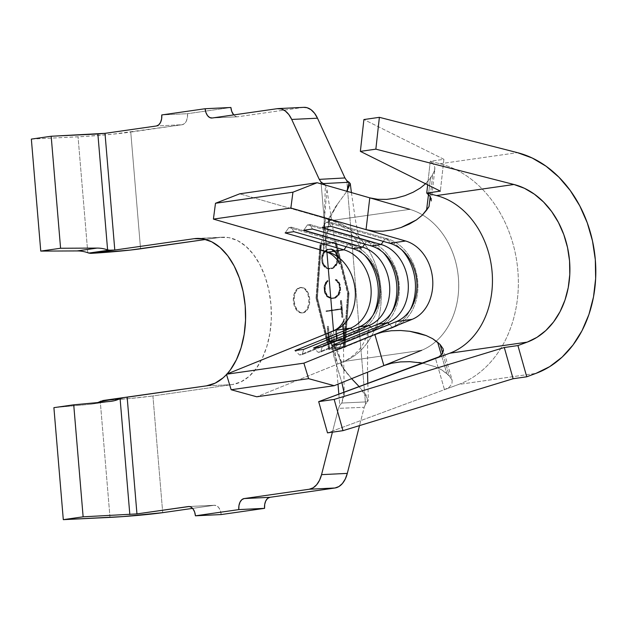<?xml version="1.0" encoding="UTF-8"?>
<svg xmlns="http://www.w3.org/2000/svg" width="627" height="627" viewBox="0 0 627 627"><rect width="100%" height="100%" fill="white"/><g stroke="black" fill="none" stroke-linecap="round" stroke-linejoin="round"><path stroke-width="0.47" stroke-dasharray="3.13 2.35" d="M300.074 287.503A12.744 7.806 87.2 0 1 300.521 287.464A12.744 7.806 87.2 0 1 308.915 299.447A12.744 7.806 87.2 0 1 302.206 312.873L303.006 312.834A12.744 7.806 -92.8 0 0 309.714 299.408A12.744 7.806 -92.8 0 0 301.328 287.425A12.744 7.806 -92.8 0 0 300.882 287.464L297.997 288.859L295.717 291.963L294.384 296.32L294.196 301.258L295.199 306.031L297.222 309.903L299.965 312.293L303.006 312.834L305.89 311.447L308.17 308.335L309.511 303.985L309.691 299.04L308.696 294.275L306.666 290.395L303.923 288.005L300.882 287.464A12.744 7.806 -92.8 0 0 294.173 300.897A12.744 7.806 -92.8 0 0 302.567 312.881A12.744 7.806 -92.8 0 0 303.006 312.834L302.206 312.873A12.744 7.806 87.2 0 1 301.759 312.92A12.744 7.806 87.2 0 1 293.365 300.936A12.744 7.806 87.2 0 1 300.074 287.503L303.115 288.044L305.858 290.434L307.888 294.314L308.884 299.079L308.703 304.024L307.371 308.374L305.09 311.486L302.206 312.873L299.157 312.332L296.414 309.942L294.392 306.07L293.397 301.297L293.577 296.359L294.909 292.002L297.19 288.898L300.074 287.503M344.536 346.433L330.006 348.518L317.458 297.935L321.314 245L335.845 242.923L348.393 293.499L344.536 346.433L343.729 346.472L347.585 293.538L335.037 242.955L320.507 245.039L316.651 297.974L329.199 348.557L343.729 346.472L329.199 348.557L316.651 297.974L317.458 297.935L330.006 348.518L344.536 346.433L348.393 293.499L347.585 293.538L343.729 346.472L344.536 346.433M326.871 282.432L328.187 281.037L327.984 280.582L326.62 281.993L324.841 287.244L325.256 292.158L326.197 294.533L327.874 296.775L331.761 298.648L335.39 298.123L338.862 295.168L340.132 292.495L340.657 289.909L340.242 284.995L339.293 282.62L337.608 280.387L336.041 279.399L335.923 279.908L339.042 283.004L339.928 285.175L340.32 289.807L338.611 294.721L335.304 297.574L331.754 298.091L328.046 296.265L325.554 291.963L325.162 287.338L325.664 284.956L326.871 282.432L325.162 287.338L325.554 291.963L328.046 296.265L331.754 298.091L335.304 297.574L338.611 294.721L340.32 289.807L339.928 285.175L339.042 283.004L335.923 279.908L336.041 279.399L337.608 280.387L339.293 282.62L340.242 284.995L340.657 289.909L340.132 292.495L338.862 295.168L335.39 298.123L331.761 298.648L327.874 296.775L325.256 292.158L324.841 287.244L325.35 284.65L326.62 281.993L327.984 280.582L328.187 281.037L327.176 280.622L327.984 280.582L327.176 280.622L325.813 282.032L326.62 281.993L325.813 282.032L324.551 284.689L325.35 284.65L324.551 284.689L324.041 287.284L324.841 287.244L324.041 287.284L324.457 292.198L325.256 292.158L324.457 292.198L327.075 296.814L330.954 298.687L335.39 298.123L334.583 298.162L337.483 296.563L336.675 296.602L338.063 295.207L338.862 295.168L338.063 295.207L339.325 292.535L340.132 292.495L339.325 292.535L339.858 289.948L340.657 289.909L339.858 289.948L339.442 285.034L340.242 284.995L339.442 285.034L338.486 282.652L339.293 282.62L338.486 282.652L336.801 280.426L337.608 280.387L335.233 279.438L336.041 279.399L335.116 279.948L337.436 280.88L336.628 280.92L338.235 283.043L339.042 283.004L338.235 283.043L339.121 285.214L339.928 285.175L339.121 285.214L339.513 289.846L340.32 289.807L339.513 289.846L339.019 292.237L339.818 292.198L339.019 292.237L337.812 294.761L338.611 294.721L337.812 294.761L336.519 296.156L337.318 296.116L334.505 297.613L335.304 297.574L330.954 298.131L327.239 296.305L328.046 296.265L327.239 296.305L325.64 294.188L326.448 294.149L325.64 294.188L324.755 292.002L325.554 291.963L324.755 292.002L324.363 287.378L325.162 287.338L324.363 287.378L324.857 284.995L325.664 284.956L324.857 284.995L326.064 282.471L326.871 282.432L326.064 282.471L327.38 281.076L328.187 281.037L326.871 282.432M329.731 341.574L328.438 326.338L329.465 342.154L344.866 339.905L343.525 324.135L344.489 339.419L337.632 340.414L336.511 331.189L337.302 340.469L329.731 341.574L337.302 340.469L336.511 331.189L337.632 340.414L344.489 339.419L343.525 324.135L344.866 339.905L329.465 342.154L328.438 326.338L327.318 326.424L328.125 326.385L327.318 326.424L328.658 342.193L329.465 342.154L344.866 339.905L344.058 339.944L342.718 324.175L343.525 324.135L342.389 324.222L343.196 324.183L342.389 324.222L343.682 339.458L344.489 339.419L336.824 340.453L337.632 340.414L336.824 340.453L336.041 331.181L336.84 331.142L335.704 331.228L336.511 331.189L335.704 331.228L336.495 340.508L337.302 340.469L329.731 341.574L328.924 341.613L327.631 326.377L328.438 326.338L329.731 341.574M342.961 317.238L341.543 300.545L341.895 308.68L326.832 310.874L326.871 311.423L341.942 309.221L342.961 317.238L341.942 309.221L326.871 311.423L326.832 310.874L341.895 308.68L341.543 300.545L340.406 300.631L341.206 300.592L340.406 300.631L341.088 308.719L341.895 308.68L326.024 310.914L326.832 310.874L326.024 310.914L326.071 311.462L326.871 311.423L341.942 309.221L341.135 309.26L341.825 317.325L342.961 317.238L342.154 317.278L340.735 300.584L341.543 300.545L342.961 317.238M333.533 249.758L331.236 248.848L327.6 249.381L324.128 252.344L322.356 257.603L322.772 262.509L325.389 267.126L329.269 269.007L332.906 268.474L336.378 265.519L338.172 260.26L337.757 255.354L335.116 250.737L333.533 249.758L335.116 250.737L336.801 252.971L337.757 255.354L338.172 260.26L336.378 265.519L332.906 268.474L329.269 269.007L326.973 268.09L325.389 267.126L322.772 262.509L322.356 257.603L324.128 252.344L327.6 249.381L331.236 248.848L326.8 249.421L327.6 249.381L326.8 249.421L323.328 252.383L324.128 252.344L323.328 252.383L322.059 255.04L322.866 255.001L322.059 255.04L321.549 257.642L322.356 257.603L321.549 257.642L321.964 262.548L322.772 262.509L321.964 262.548L322.897 264.923L323.704 264.884L322.897 264.923L324.582 267.165L328.47 269.046L332.906 268.474L332.098 268.513L334.99 266.922L334.183 266.961L335.57 265.558L336.378 265.519L335.57 265.558L336.832 262.885L337.639 262.846L336.832 262.885L337.365 260.299L338.172 260.26L337.365 260.299L336.95 255.393L337.757 255.354L336.95 255.393L335.994 253.01L336.801 252.971L335.994 253.01L334.316 250.776L335.116 250.737L330.429 248.888L333.533 249.758M189.095 506.514L214.144 505.291L192.583 508.379L214.144 505.291L189.095 506.514M233.315 114.396L235.509 116.308L237.947 116.74L212.185 117.994L237.947 116.74L303.006 107.429L277.244 108.683L303.813 107.35M31.35 139.092L84.3 136.474L113.001 134.154L182.183 124.726L156.421 125.98L182.183 124.726L184.487 123.613L186.313 121.129L187.379 117.641L187.528 113.691L230.901 107.483L187.528 113.691L161.766 114.945L187.528 113.691A10.197 6.239 -92.8 0 1 182.183 124.726L130.761 132.085L140.558 248.794L130.761 132.085A37.722 1.709 175.2 0 1 78.046 136.819L31.35 139.092M226.527 374.538L227.013 374.013A73.915 45.254 87.2 0 1 226.527 374.538M321.181 183.876L326.918 252.266L321.181 183.876M333.509 330.727L338 384.163L333.509 330.727M338.839 394.195L339.771 405.261L338.494 408.357L332.404 432.168L338.494 408.357L364.209 407.299L359.522 425.608L364.209 407.299L338.494 408.357L339.771 405.261L341.778 403.051L344.247 395.504L343.964 392.306L341.778 403.051L367.532 401.836L365.541 404.109L364.209 407.299L365.541 404.109L346.778 180.678L365.541 404.109L367.532 401.836L366.889 395.998L359.216 386.663L368.425 399.869L367.532 401.836L341.778 403.051L339.771 405.261L338.839 394.195M90.108 404.29L53.898 407.652L90.108 404.29A47.918 37.824 81.9 0 0 91.573 404.117A47.918 37.824 81.9 0 0 97.624 402.597A47.918 37.824 -98.1 0 1 90.108 404.29L109.937 401.445L90.108 404.29M109.999 517.385L100.273 401.484L109.999 517.385M303.899 107.342A25.488 15.604 -92.8 0 0 303.006 107.429L237.947 116.74A10.197 6.239 -92.8 0 1 237.594 116.779A10.197 6.239 -92.8 0 1 233.738 114.906M87.78 252.72L78.046 136.819L87.78 252.72M219.865 237.437L205.695 239.467L219.865 237.437L199.292 238.44L219.865 237.437L228.745 237.602L237.523 240.58L245.862 246.27L253.441 254.444L259.962 264.79L265.182 276.922L268.897 290.356L270.966 304.589L271.311 319.065L269.908 333.235L266.828 346.551L262.18 358.495L256.137 368.621L248.943 376.529L240.87 381.929L232.225 384.594A73.915 45.254 -92.8 0 0 271.123 306.697A73.915 45.254 -92.8 0 0 222.452 237.194A73.915 45.254 -92.8 0 0 219.865 237.437M221.19 514.555L220.39 510.739L218.776 507.635L216.574 505.723L214.144 505.291A10.197 6.239 -92.8 0 1 214.497 505.26A10.197 6.239 -92.8 0 1 221.19 514.555M162.714 512.659L152.917 395.95L232.225 384.594L206.463 385.848L232.225 384.594L152.917 395.95L162.714 512.659M320.75 244.052L316.815 298.021L329.614 349.6L345.101 347.382L349.035 293.412L336.237 241.834L320.75 244.052L316.815 298.021L316.008 298.06L319.942 244.091L335.429 241.873L348.228 293.452L344.294 347.421L328.807 349.639L316.008 298.06L316.815 298.021L329.614 349.6L328.807 349.639L345.101 347.382L344.294 347.421L345.101 347.382L349.035 293.412L348.228 293.452L349.035 293.412L336.237 241.834L320.75 244.052M123.731 397.573L122.477 397.753L123.731 397.573M122.422 397.761L103.126 400.528L129.742 398.529L152.917 395.95A37.722 1.709 175.2 0 1 103.126 400.528L122.422 397.761M323.054 250.808L324.331 251.458L323.328 249.405L324.12 221.355L326.98 189.895L325.366 185.083L323.328 249.405L329.324 219.881L329.065 217.82L337.734 203.83L346.888 191.266L334.583 208.125L329.324 219.881L329.661 220.242L325.679 218.525L332.334 220.43A73.398 57.943 -98.1 0 1 380.942 288.843A73.398 57.943 -98.1 0 1 344.168 361.403L337.882 363.95L327.443 333.368L337.882 363.95L256.757 396.781L337.882 363.95M331.095 332.435L330.484 334.614L333.666 355.744L341.887 382.588L333.666 355.744L330.484 334.614L343.667 369.436L351.614 378.653L341.613 365.933L341.339 363.017L330.484 334.614L330.821 331.824M346.778 180.678L349.09 182.245M325.664 218.517L320.428 249.867L325.664 218.517L239.718 193.814L332.334 220.43L409.784 209.347A73.398 57.943 -98.1 0 1 456.895 267.235A73.398 57.943 -98.1 0 1 436.251 341.127A73.398 57.943 -98.1 0 1 421.618 350.321L344.168 361.403A73.398 57.943 81.9 0 0 380.942 288.843A73.398 57.943 81.9 0 0 332.334 220.43L409.784 209.347A73.398 57.943 81.9 0 1 458.392 277.753A73.398 57.943 81.9 0 1 421.618 350.321L344.168 361.403L337.898 363.942M446.879 373.645L449.23 375.824L442.678 353.299L449.23 375.824L441.87 369.977L435.373 366.787L422.864 363.151L435.373 366.787L441.87 369.977L446.879 373.645L441.392 354.984L446.879 373.645M431.188 201.228L434.84 169.478L432.779 174.69L430.216 196.455L432.779 174.69L425.615 183.797L430.459 178.178L434.55 170.936L434.801 167.284L433.382 163.968L430.263 161.249L440.036 163.749A114.177 90.131 -98.1 0 1 517.863 270.762A114.177 90.131 -98.1 0 1 458.572 384.453L444.488 389.649L449.379 387.039L451.973 383.795L452.145 380.142L449.23 375.824L452.145 380.142L443.171 348.965M419.04 362.5L409.831 361.677M400.504 361.904L391.616 363.237L383.865 365.596M369.781 197.85L377.815 199.3L386.796 199.378M396.068 198.108L405.026 195.64M426.109 335.531L432.614 338.674M443.124 348.816L442.717 353.22L439.065 356.794M430.279 196.572L431.219 200.859M430.459 178.178L428.5 194.378L430.459 178.178M434.84 169.478L434.801 167.284L433.382 163.968L430.263 161.249L427.653 184.808L430.263 161.249L443.892 159.297L363.895 119.545L443.892 159.297L430.263 161.249L440.036 163.749A114.177 90.131 81.9 0 1 517.863 270.762A114.177 90.131 81.9 0 1 458.572 384.453L536.014 373.363L458.572 384.453L444.488 389.649L435.514 358.479L444.488 389.649L327.498 432.873L444.488 389.649L449.379 387.039L451.973 383.795L452.145 380.142M440.036 163.749L517.487 152.659L440.036 163.749M443.892 159.297L440.366 191.125L443.892 159.297M347.719 244.436L350.203 244.083L291.375 227.178L288.898 227.53L347.719 244.436L288.898 227.53L285.144 232.923L288.898 227.53L291.375 227.178L350.203 244.083L352.648 248.59L350.203 244.083A45.873 36.209 -98.1 0 1 380.581 286.837A45.873 36.209 -98.1 0 1 357.602 332.192L355.117 332.545A45.873 36.209 81.9 0 0 373.128 315.013A45.873 36.209 -98.1 0 1 355.117 332.545L352.209 329.747L355.117 332.545L357.602 332.192A45.873 36.209 81.9 0 0 380.581 286.837A45.873 36.209 81.9 0 0 350.203 244.083L347.719 244.436A45.873 36.209 -98.1 0 1 364.561 255.181A45.873 36.209 81.9 0 0 347.719 244.436L346.135 246.717L347.719 244.436M293.82 231.677L291.375 227.178L293.82 231.677M359.224 326.902L357.602 332.192L359.224 326.902M302.081 354.663L357.602 332.192L302.081 354.663L299.596 355.015L355.117 332.545L299.596 355.015L295.027 350.618L299.596 355.015L302.081 354.663L303.703 349.372L302.081 354.663M366.309 241.779L368.786 241.426L309.957 224.513L307.481 224.866L366.309 241.779L307.481 224.866L303.734 230.258L307.481 224.866L309.957 224.513L368.786 241.426L371.239 245.925L368.786 241.426A45.873 36.209 -98.1 0 1 399.172 284.18A45.873 36.209 -98.1 0 1 376.184 329.528L373.708 329.888A45.873 36.209 81.9 0 0 391.71 312.348A45.873 36.209 -98.1 0 1 373.708 329.888L370.8 327.082L373.708 329.888L376.184 329.528A45.873 36.209 81.9 0 0 399.172 284.18A45.873 36.209 81.9 0 0 368.786 241.426L366.309 241.779A45.873 36.209 -98.1 0 1 383.144 252.516A45.873 36.209 81.9 0 0 366.309 241.779L364.726 244.052L366.309 241.779M312.411 229.02L309.957 224.513L312.411 229.02M377.815 324.245L376.184 329.528L377.815 324.245M320.663 351.998L376.184 329.528L320.663 351.998L318.187 352.358L373.708 329.888L318.187 352.358L313.618 347.954L318.187 352.358L320.663 351.998L322.294 346.715L320.663 351.998M384.9 239.114L387.376 238.762L328.548 221.856L326.071 222.209L384.9 239.114L326.071 222.209L322.325 227.601L326.071 222.209L328.548 221.856L387.376 238.762L389.822 243.268L387.376 238.762A45.873 36.209 -98.1 0 1 417.754 281.515A45.873 36.209 -98.1 0 1 394.775 326.871L392.298 327.223A45.873 36.209 81.9 0 0 410.301 309.691A45.873 36.209 -98.1 0 1 392.298 327.223L389.383 324.425L392.298 327.223L394.775 326.871A45.873 36.209 81.9 0 0 417.754 281.515A45.873 36.209 81.9 0 0 387.376 238.762L384.9 239.114A45.873 36.209 -98.1 0 1 401.735 249.859A45.873 36.209 81.9 0 0 384.9 239.114L383.316 241.395L384.9 239.114M330.993 226.355L328.548 221.856L330.993 226.355M396.397 321.58L394.775 326.871L396.397 321.58M339.254 349.341L380.957 332.459L339.254 349.341L336.777 349.694L392.298 327.223L336.777 349.694L332.208 345.297L336.777 349.694L339.254 349.341L340.876 344.051L339.254 349.341M380.965 332.459L394.775 326.871L380.965 332.459M101.19 401.037L103.126 400.528M316.008 298.06L319.942 244.091L335.429 241.873L348.228 293.452L344.294 347.421L328.807 349.639L316.008 298.06M348.393 293.499L335.845 242.923L335.037 242.955L347.585 293.538L348.393 293.499M335.845 242.923L320.507 245.039L335.845 242.923M321.314 245L317.458 297.935L316.651 297.974L320.507 245.039L321.314 245M327.318 326.424L328.658 342.193L344.058 339.944L342.718 324.175L343.682 339.458L336.824 340.453L335.704 331.228L336.495 340.508L328.924 341.613L327.318 326.424M340.406 300.631L341.088 308.719L326.024 310.914L326.071 311.462L341.135 309.26L342.154 317.278L340.406 300.631M327.176 280.622L324.551 284.689L324.041 287.284L324.457 292.198L325.389 294.572L327.075 296.814L330.954 298.687L334.583 298.162L338.063 295.207L339.325 292.535L339.858 289.948L339.442 285.034L338.486 282.652L336.801 280.426L335.233 279.438L335.116 279.948L336.628 280.92L339.121 285.214L339.513 289.846L337.812 294.761L334.505 297.613L330.954 298.131L327.239 296.305L324.755 292.002L324.363 287.378L324.857 284.995L327.38 281.076L327.176 280.622M326.8 249.421L323.328 252.383L322.059 255.04L321.549 257.642L321.964 262.548L324.582 267.165L326.165 268.129L328.47 269.046L332.098 268.513L335.57 265.558L336.832 262.885L337.365 260.299L336.95 255.393L334.316 250.776L332.725 249.797L330.429 248.888L326.8 249.421M326.816 249.977L330.413 249.452L334.16 251.27L336.675 255.565L337.067 260.189L336.566 262.588L334.026 266.514L331.989 267.972L328.391 268.497L324.637 266.671L322.121 262.376L321.729 257.752L323.461 252.838L326.816 249.977L327.623 249.938L324.778 251.451L326.816 249.977L330.413 249.452L332.655 250.298L335.782 253.394L336.675 255.565L337.067 260.189L335.343 265.103L331.989 267.972L328.391 268.497L324.637 266.671L322.121 262.376L321.729 257.752L323.461 252.838L324.778 251.451L325.578 251.411L324.269 252.799L323.461 252.838L324.269 252.799L323.046 255.33L322.239 255.369L323.046 255.33L322.537 257.713L321.729 257.752L322.537 257.713L322.929 262.337L322.121 262.376L322.929 262.337L323.822 264.523L323.023 264.563L323.822 264.523L325.444 266.632L324.637 266.671L328.391 268.497L332.796 267.933L331.989 267.972L332.796 267.933L336.143 265.064L335.343 265.103L336.143 265.064L337.373 262.548L336.566 262.588L337.373 262.548L337.875 260.15L337.067 260.189L337.875 260.15L337.483 255.526L336.675 255.565L337.483 255.526L336.589 253.355L335.782 253.394L336.589 253.355L333.454 250.259L331.213 249.413L326.816 249.977M324.269 252.799L327.623 249.938L331.213 249.413L334.967 251.231L336.589 253.355L337.483 255.526L337.875 260.15L337.373 262.548L336.143 265.064L332.796 267.933L329.199 268.458L326.957 267.627L323.822 264.523L322.929 262.337L322.537 257.713L324.269 252.799M331.08 331.754L328.462 332.937M322.043 250.392L323.03 250.792M324.269 251.145L323.328 249.405L329.324 219.881L329.661 220.242L325.679 218.525M300.521 287.464L301.328 287.425M196.69 238.448L222.452 237.194M329.065 217.82L327.921 222.514L328.979 219.528L337.734 203.83M341.378 362.328C347.06 360.494 352.782 356.481 358.542 350.297C365.8 342.138 368.496 330.844 368.441 329.481L367.602 343.682L367.524 372.211M367.806 383.497L368.425 399.869M351.41 192.567L355.572 220.947L361.701 251.2C361.418 249.57 359.6 245.917 356.261 240.235C347.632 228.871 338.768 222.209 329.661 220.242L324.457 251.49M326.98 189.895L335.006 242.132L339.395 263.81M344.247 395.504L343.408 342.162L344.168 319.088M351.865 378.92C345.391 371.341 341.496 365.917 340.187 362.625L341.613 365.933M91.573 404.117L111.402 401.272M188.735 506.514L214.497 505.26M211.824 118.033L237.594 116.779M301.759 312.92L302.567 312.881M341.59 362.32L331.197 331.824"/><path stroke-width="0.94" d="M309.197 489.248L334.959 487.994L269.908 497.313L244.138 498.567L309.197 489.248L244.138 498.567L241.834 499.672L240.008 502.164L238.942 505.644L238.801 509.602L195.428 515.809L194.629 511.993L193.006 508.889L190.812 506.977L189.095 506.514L136.952 513.905L188.382 506.545A10.197 6.239 87.2 0 1 188.735 506.514A10.197 6.239 87.2 0 1 195.428 515.809L238.801 509.602L264.563 508.348L221.19 514.555L195.428 515.809L221.19 514.555L264.563 508.348L238.801 509.602A10.197 6.239 87.2 0 1 244.138 498.567L269.908 497.313L267.596 498.426L265.77 500.91L264.704 504.398L264.563 508.348A10.197 6.239 -92.8 0 1 269.908 497.313L334.959 487.994A25.488 15.604 -92.8 0 0 347.311 473.393L321.549 474.647L319.527 480.251L316.659 484.742L313.132 487.814L309.197 489.248L334.959 487.994L338.901 486.56L342.42 483.488L345.289 478.997L347.311 473.393L321.549 474.647A25.488 15.604 87.2 0 1 309.197 489.248M162.714 512.659L123.143 516.585L63.303 519.658L83.132 516.82L136.952 513.905L127.156 397.197L206.463 385.848L215.108 383.175L223.181 377.783L226.527 374.538A73.915 45.254 87.2 0 1 206.463 385.848L123.731 397.573L127.156 397.197L136.952 513.905L83.132 516.82L73.727 404.815L109.937 401.445A47.918 37.824 81.9 0 0 120.094 398.647L129.828 514.548L120.094 398.647A47.918 37.824 -98.1 0 1 111.402 401.272A47.918 37.824 -98.1 0 1 109.937 401.445L73.727 404.815L53.898 407.652L63.303 519.658L109.999 517.385A37.722 1.709 -4.8 0 0 162.714 512.659L192.583 508.379L162.714 512.659M303.813 107.35L307.089 107.719L311.031 109.717L314.582 113.291L317.481 118.197L291.72 119.444A25.488 15.604 87.2 0 0 278.137 108.596A25.488 15.604 87.2 0 0 277.244 108.683L212.185 117.994L277.244 108.683L281.327 108.973L285.269 110.971L288.82 114.545L291.72 119.444L319.261 179.369L321.024 182.026L321.181 183.876L321.024 182.026L319.261 179.369L291.72 119.444L317.481 118.197L344.944 177.943L319.261 179.369L344.944 177.943L346.794 180.694M104.999 133.339L51.179 136.247L31.35 139.092L40.755 251.09L77.231 250.925A47.918 37.824 -98.1 0 1 87.78 252.72A47.918 37.824 81.9 0 0 77.231 250.925L97.06 248.088A47.918 37.824 -98.1 0 1 107.601 249.883L97.875 133.982L51.179 136.247L60.584 248.253L97.06 248.088L60.584 248.253L51.179 136.247L31.35 139.092L40.755 251.09L60.584 248.253L40.755 251.09L77.231 250.925L97.06 248.088A47.918 37.824 -98.1 0 1 107.601 249.883L108.659 250.22L88.76 253.073L87.78 252.72L90.766 253.371L114.796 250.048L104.999 133.339L156.421 125.98L104.999 133.339L114.796 250.048L194.104 238.691L114.796 250.048L108.659 250.22L88.76 253.073L90.766 253.371L111.379 250.424L107.601 249.883L97.875 133.982L104.999 133.339M227.013 374.013L230.375 369.875L236.41 359.749L241.066 347.797L244.146 334.489L245.541 320.319L245.204 305.843L243.135 291.61L239.42 278.176L234.2 266.044L227.679 255.698L220.101 247.524L211.761 241.834L202.983 238.856L194.104 238.691A73.915 45.254 87.2 0 1 196.69 238.448A73.915 45.254 87.2 0 1 242.798 290.066A73.915 45.254 87.2 0 1 227.013 374.013M156.421 125.98L158.725 124.867L160.551 122.375L161.617 118.895L161.766 114.945L205.139 108.73L205.93 112.546L207.553 115.65L209.747 117.562L212.185 117.994A10.197 6.239 87.2 0 1 211.824 118.033A10.197 6.239 87.2 0 1 205.139 108.73L230.901 107.483L231.7 111.3L233.738 114.906A10.197 6.239 -92.8 0 1 230.901 107.483L205.139 108.73L161.766 114.945A10.197 6.239 87.2 0 1 156.421 125.98M326.918 252.266L333.509 330.727L326.918 252.266M338 384.163L338.839 394.195L338 384.163M332.404 432.168L321.549 474.647L332.404 432.168M322.043 250.392L213.407 219.105L215.492 203.273L213.407 219.105L290.857 208.015L292.942 192.191L215.492 203.273L239.718 193.814L215.492 203.273L292.942 192.191L317.16 182.723L239.718 193.814L317.16 182.723L409.784 209.347L369.781 197.85L366.05 229.631L374.037 231.089L382.987 231.183L392.188 229.937L401.084 227.507L409.29 224.09L416.399 219.936L422.253 215.226L426.572 210.186L428.5 194.378L426.572 210.186L429.017 206.596L422.253 215.226L416.399 219.936L401.084 227.507L392.188 229.937L382.987 231.183L374.037 231.089L366.05 229.631L405.622 241.003L389.822 243.268L330.993 226.355L322.325 227.601L381.153 244.506L371.239 245.925L312.411 229.02L303.734 230.258L362.563 247.171L352.648 248.59L293.82 231.677L285.144 232.923L343.972 249.828L328.172 252.093L213.407 219.105L290.857 208.015L366.05 229.631L369.781 197.85L317.16 182.723L292.942 192.191L290.857 208.015L405.622 241.003A40.779 32.189 -98.1 0 1 432.63 279.007A40.779 32.189 -98.1 0 1 412.198 319.323L396.397 321.58A40.779 32.189 81.9 0 0 416.83 281.272A40.779 32.189 81.9 0 0 389.822 243.268L405.622 241.003A40.779 32.189 -98.1 0 1 432.63 279.007A40.779 32.189 -98.1 0 1 412.198 319.323L303.891 363.158L226.441 374.241L231.151 389.743L256.757 396.781L231.151 389.743L226.441 374.241L334.747 330.405A40.779 32.189 81.9 0 0 355.18 290.097A40.779 32.189 81.9 0 0 328.172 252.093L343.972 249.828A40.779 32.189 -98.1 0 1 370.98 287.832A40.779 32.189 -98.1 0 1 350.548 328.148L334.747 330.405A40.779 32.189 81.9 0 0 355.18 290.097A40.779 32.189 81.9 0 0 328.172 252.093L320.444 249.867L324.418 251.498C329.731 252.493 334.356 255.8 338.29 261.404L339.395 263.81M331.08 331.754L327.451 333.36L334.747 330.405L350.548 328.148L295.027 350.618L303.703 349.372L359.224 326.902L369.138 325.484L359.224 326.902A40.779 32.189 81.9 0 0 379.656 286.594A40.779 32.189 81.9 0 0 352.648 248.59L362.563 247.171A40.779 32.189 -98.1 0 1 389.563 285.175A40.779 32.189 -98.1 0 1 369.138 325.484L313.618 347.954L322.294 346.715L377.815 324.245L387.729 322.827A40.779 32.189 81.9 0 0 408.153 282.511A40.779 32.189 81.9 0 0 381.153 244.506A40.779 32.189 -98.1 0 1 408.153 282.511A40.779 32.189 -98.1 0 1 387.729 322.827L377.815 324.245A40.779 32.189 81.9 0 0 398.239 283.929A40.779 32.189 81.9 0 0 371.239 245.925L381.153 244.506L383.316 241.395L381.153 244.506L322.325 227.601L330.993 226.355L389.822 243.268A40.779 32.189 -98.1 0 1 416.83 281.272A40.779 32.189 -98.1 0 1 396.397 321.58L412.198 319.323L303.891 363.158L308.594 378.653L231.151 389.743L308.594 378.653L334.207 385.699L256.757 396.781L334.207 385.699L421.618 350.321L383.865 365.596L374.852 334.434L382.517 332.091L391.319 330.742L400.622 330.492L409.815 331.299L426.313 335.61M101.19 401.037L100.273 401.484A47.918 37.824 -98.1 0 1 97.624 402.597A47.918 37.824 81.9 0 0 100.273 401.484L123.731 397.573L102.679 400.567L120.094 398.647L123.731 397.573M359.522 425.608L347.311 473.393L359.522 425.608M349.043 182.23L350.266 183.609L346.888 191.266L349.09 182.245L346.778 180.678L344.944 177.943L317.481 118.197A25.488 15.604 -92.8 0 0 303.899 107.342L278.137 108.596M205.695 239.467L130.283 250.079L90.766 253.371A37.722 1.709 -4.8 0 0 140.558 248.794L205.695 239.467M199.292 238.44L194.104 238.691L199.292 238.44M349.09 182.245L323.344 183.586L325.366 185.083L321.024 182.026L323.344 183.586L349.09 182.245M351.614 378.653L359.216 386.663L351.614 378.653M343.964 392.306L341.887 382.588L343.964 392.306M328.462 332.937L226.441 374.241L303.891 363.158L308.594 378.653L334.207 385.699L383.865 365.596L374.852 334.434L382.517 332.091L391.319 330.742L400.622 330.492L409.815 331.299L418.413 333.023L426.109 335.531L432.614 338.674L437.67 342.318L441.392 354.984L437.67 342.318L440.13 344.536L432.614 338.674M387.729 322.827L332.208 345.297L340.876 344.051L396.397 321.58L340.876 344.051L332.208 345.297L387.729 322.827L389.383 324.425L387.729 322.827M442.678 353.299L440.13 344.536L443.124 348.816L440.13 344.536L442.678 353.299M409.831 361.677L400.504 361.904L409.831 361.677L422.864 363.151L418.867 362.477M383.951 365.565L391.616 363.237L400.504 361.904M386.796 199.378L396.068 198.108L386.796 199.378L377.815 199.3L369.899 197.881M405.026 195.64L413.217 192.199L405.026 195.64L396.233 198.069M413.217 192.199L420.364 187.998L426.18 183.256L420.364 187.998L413.217 192.199M443.32 349.623L442.717 353.22L439.065 356.794L435.514 358.479L449.747 353.22A81.557 64.377 81.9 0 0 492.101 272.016A81.557 64.377 81.9 0 0 436.51 195.577L426.736 193.077L430.279 196.572L431.219 200.859M429.017 206.596L430.216 196.455L429.017 206.596M439.065 356.794L318.681 401.641L327.498 432.873L318.681 401.641L449.747 353.22A81.557 64.377 81.9 0 0 492.101 272.016A81.557 64.377 81.9 0 0 436.51 195.577L426.736 193.077L440.366 191.125L360.368 151.373L363.895 119.545L379.382 117.327L363.895 119.545L360.368 151.373L375.855 149.155L360.368 151.373L440.366 191.125L426.736 193.077L427.653 184.808L426.736 193.077L430.279 196.572M517.487 152.659A114.177 90.131 -98.1 0 1 595.313 259.672A114.177 90.131 -98.1 0 1 536.014 373.363L549.691 366.646L562.137 357.116L573.007 345.015L582.021 330.695L588.91 314.535L593.495 296.986L595.65 278.529L595.313 259.672L592.491 240.94L587.272 222.844L579.787 205.883L570.249 190.522L558.916 177.19L546.109 166.241L532.166 157.996L517.487 152.659L379.382 117.327L375.855 149.155L513.96 184.487L436.51 195.577L513.96 184.487A81.557 64.377 -98.1 0 1 569.551 260.926A81.557 64.377 -98.1 0 1 527.197 342.13L449.747 353.22L527.197 342.13L517.918 345.563L504.288 347.515L334.167 399.423L318.681 401.641L334.167 399.423L342.985 430.655L327.498 432.873L342.985 430.655L513.105 378.739L526.743 376.788L536.014 373.363L526.743 376.788L513.105 378.739L504.288 347.515L517.918 345.563L526.743 376.788L517.918 345.563L527.197 342.13L536.963 337.342L545.851 330.531L553.617 321.886L560.052 311.658L564.974 300.114L568.25 287.581L569.794 274.399L569.551 260.926L567.537 247.547L563.806 234.623L558.461 222.507L551.65 211.534L543.554 202.012L534.4 194.19L524.446 188.296L513.96 184.487L375.855 149.155L379.382 117.327L517.487 152.659M504.288 347.515L513.105 378.739L342.985 430.655L334.167 399.423L504.288 347.515M343.972 249.828L346.135 246.717L343.972 249.828L285.144 232.923L293.82 231.677L352.648 248.59A40.779 32.189 -98.1 0 1 379.656 286.594A40.779 32.189 -98.1 0 1 359.224 326.902L303.703 349.372L295.027 350.618L350.548 328.148A40.779 32.189 81.9 0 0 370.98 287.832A40.779 32.189 81.9 0 0 343.972 249.828M373.128 315.013A45.873 36.209 81.9 0 0 364.561 255.181A45.873 36.209 -98.1 0 1 373.128 315.013M352.209 329.747L350.548 328.148L352.209 329.747M362.563 247.171L364.726 244.052L362.563 247.171L303.734 230.258L312.411 229.02L371.239 245.925A40.779 32.189 -98.1 0 1 398.239 283.929A40.779 32.189 -98.1 0 1 377.815 324.245L322.294 346.715L313.618 347.954L369.138 325.484A40.779 32.189 81.9 0 0 389.563 285.175A40.779 32.189 81.9 0 0 362.563 247.171M391.71 312.348A45.873 36.209 81.9 0 0 383.144 252.516A45.873 36.209 -98.1 0 1 391.71 312.348M370.8 327.082L369.138 325.484L370.8 327.082M410.301 309.691A45.873 36.209 81.9 0 0 401.735 249.859A45.873 36.209 -98.1 0 1 410.301 309.691M53.898 407.652L73.727 404.815L83.132 516.82L63.303 519.658L53.898 407.652M367.524 372.211L367.806 383.497M350.266 183.609L351.41 192.567M344.168 319.088L343.58 321.063C339.301 329.575 332.812 330.923 330.821 331.824"/></g></svg>

